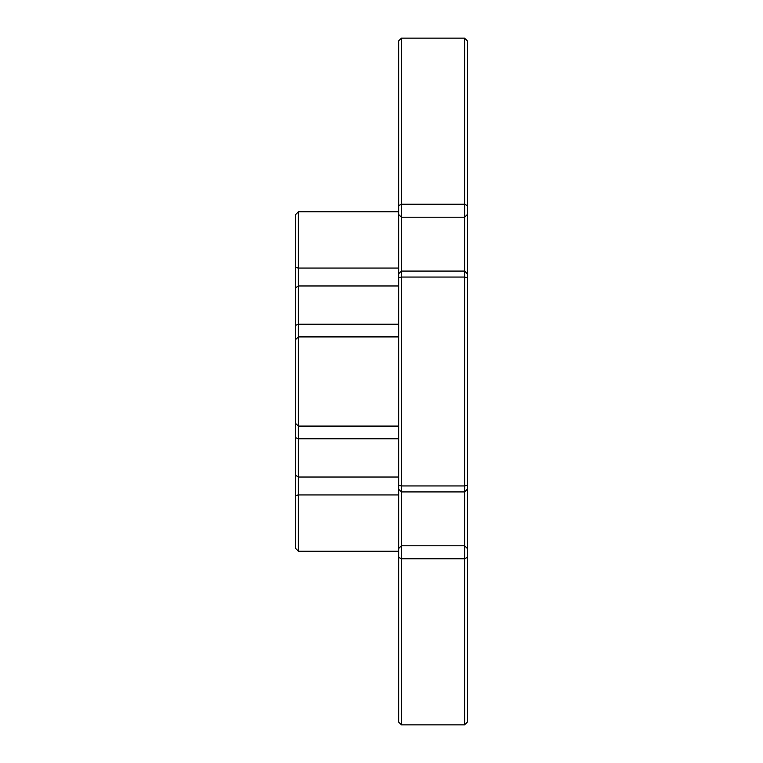 <?xml version="1.0" encoding="UTF-8"?>
<svg xmlns="http://www.w3.org/2000/svg" width="763" height="763" viewBox="0 0 763 763"><rect width="100%" height="100%" fill="white"/><g stroke="black" fill="none" stroke-linecap="round" stroke-linejoin="round"><path stroke-width="1.14" d="M298.409 551.229L295.663 548.483L295.663 214.517L298.409 211.771L298.409 551.229L398.668 551.229M398.668 208.661L398.668 40.897L401.414 38.15L401.414 271.075L464.591 271.075L464.591 217.245L401.414 217.245L398.668 214.498L398.668 208.661M398.668 548.502L401.414 545.755L464.591 545.755L464.591 491.925L401.414 491.925L401.414 724.85L398.668 722.103L398.668 214.498M398.668 273.822L401.414 271.075L401.414 491.925L398.668 489.178M467.337 214.498L464.591 217.245L464.591 38.15L467.337 40.897L467.337 722.103L464.591 724.85L464.591 545.755L467.337 548.502M467.337 489.178L464.591 491.925L464.591 271.075L467.337 273.822M295.663 287.67L298.409 285.972L398.668 285.972M295.663 339.516L298.409 336.912L398.668 336.912M295.663 495.473L298.409 494.929L398.668 494.929M398.668 205.648L401.414 204.226L464.591 204.226L467.337 205.648M398.668 277.885L401.414 277.055L464.591 277.055L467.337 277.885M398.668 485.115L401.414 485.945L464.591 485.945L467.337 485.115M467.337 557.352L464.591 558.774L401.414 558.774L398.668 557.352M398.668 268.071L298.409 268.071L295.663 267.527M398.668 324.246L298.409 324.246L295.663 325.267M398.668 426.088L298.409 426.088L295.663 423.484M398.668 438.754L298.409 438.754L295.663 437.733M398.668 477.028L298.409 477.028L295.663 475.33M464.591 38.15L401.414 38.15M464.591 724.85L401.414 724.85M398.668 211.771L298.409 211.771"/></g></svg>
